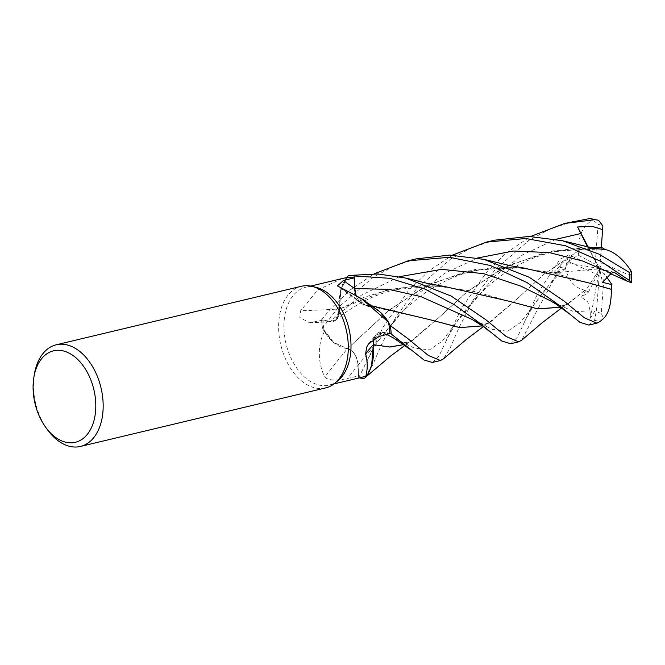 <?xml version="1.0" encoding="UTF-8"?>
<svg xmlns="http://www.w3.org/2000/svg" width="665" height="665" viewBox="0 0 665 665"><rect width="100%" height="100%" fill="white"/><g stroke="black" fill="none" stroke-linecap="round" stroke-linejoin="round"><path stroke-width="0.5" stroke-dasharray="3.33 2.49" d="M416.19 258.885L393.988 266.216L373.439 277.047L338.327 307.38L322.45 328.086L333.863 342.675L347.562 348.635L333.863 342.683L322.483 328.144A52.211 33.558 76.6 0 1 321.652 319.765L330.222 321.444L335.7 320.031L337.28 318.286L339.549 309.05L340.896 289.292A41.562 26.716 76.6 0 1 346.523 277.604M444.469 286.482L417.537 285.85L390.305 289.4L363.963 297.305L339.607 309.1L340.821 289.641L348.518 275.501M355.975 294.886L365.243 305.119L356.008 294.911L365.268 305.119L375.758 308.743M390.322 325.584L379.25 311.287L365.243 305.185L375.659 308.676M379.856 311.802L388.485 322.309L379.208 311.262M389.59 333.664L382.575 332.284L389.582 333.664L382.591 332.292L375.567 335.434L374.046 338.66M338.194 380.438A50.282 32.319 76.6 0 1 329.15 385.068A50.282 32.319 76.6 0 1 284.113 321.212A50.282 32.319 76.6 0 1 305.8 287.247A50.282 32.319 76.6 0 1 315.958 287.288M342.126 278.577L317.787 289.923L300.638 310.746L299.857 317.454L309.483 322.774L322.941 320.139L330.239 321.611A880.36 553.646 -179.1 0 1 312.018 322.459M325.592 387.928A52.244 33.583 76.6 0 1 278.801 321.586A52.244 33.583 76.6 0 1 301.336 286.299M47.523 429.806A52.244 33.583 76.6 0 1 33.674 380.097A52.244 33.583 76.6 0 1 34.331 374.52M339.499 309.034L340.405 291.312L346.64 277.596L340.896 289.292A41.562 26.716 76.6 0 0 339.566 308.976A884.467 556.223 -179.1 0 1 300.638 310.746M339.566 308.976A15.021 9.651 76.6 0 1 331.943 321.735A15.021 9.651 76.6 0 1 330.239 321.611M322.45 328.086A52.244 33.583 76.6 0 1 321.627 319.757L330.239 321.428L321.652 319.765A52.211 33.558 76.6 0 0 322.483 328.144L324.321 331.419A50.282 32.319 76.6 0 1 322.941 320.139M508.659 301.12L475.192 291.636L435.434 285.875L385.667 290.522L339.549 309.05L337.28 318.286L335.717 320.015L330.239 321.428L335.717 320.015L339.524 309.059M376.731 309.4A41.562 26.716 76.6 0 0 365.309 305.193A884.467 656.156 -38.8 0 1 341.428 287.937M365.309 305.193A15.021 9.651 76.6 0 1 362.076 303.78A15.021 9.651 76.6 0 1 355.825 294.786M373.888 338.751A15.021 9.651 76.6 0 1 376.29 334.262A15.021 9.651 76.6 0 1 382.558 332.126L389.865 333.589M366.274 376.124A50.282 32.319 76.6 0 1 366.166 376.141A50.282 32.319 76.6 0 1 358.643 375.891L358.152 365.193A880.36 362.799 118.2 0 0 347.537 378.452L358.643 375.891M371.901 364.437L366.082 376.24M373.855 339.325L375.567 335.434L382.591 332.292L374.013 338.676M522.682 267.787L475.118 269.466L429.307 284.263L390.471 309.084L347.562 348.643L333.597 342.475A41.562 26.716 76.6 0 0 347.487 348.543A884.467 364.495 118.2 0 0 324.828 376.905C328.302 381.652 341.577 379.931 347.537 378.452M324.354 331.586A50.282 32.319 76.6 0 1 324.321 331.419L333.597 342.475A41.562 26.716 76.6 0 1 324.354 331.586C315.684 348.186 319.79 367.945 324.828 376.905M347.487 348.543A15.021 9.651 76.6 0 1 358.152 365.193M359.216 377.895A52.244 33.583 76.6 0 1 358.651 377.787L358.053 365.176L358.651 377.753A52.211 33.558 76.6 0 0 359.291 377.87A52.211 33.558 76.6 0 1 358.651 377.753L358.044 365.176C357.03 356.174 353.464 350.638 347.346 348.568M358.053 365.176C357.063 356.274 353.556 350.746 347.521 348.593C353.556 350.746 357.063 356.274 358.053 365.176L377.936 341.261L368.019 358.917L383.215 326.947L408.468 290.638L428.534 271.137L452.416 255.136M347.546 348.651L388.327 310.854L424.42 286.765L467.52 271.012L513.48 267.197L552.565 272.733L586.339 282.243M365.268 305.119L430.438 319.84M371.369 305.717L365.26 305.077M588.907 325.085L594.618 320.239L596.771 307.97L590.387 318.119L590.146 310.854L587.868 301.976L581.418 297.247L588.367 292.209L585.084 290.148L567.079 304.154L560.612 307.188M594.618 320.239A52.244 33.583 76.6 0 0 600.254 321.311L599.971 321.561M321.627 319.757L330.156 309.333L349.757 290.239L374.171 273.814M432.4 362.442L439.091 355.916L461.252 308.735L486.763 271.952L506.589 252.65L530.628 236.466M572.673 221.536L550.046 229.068L528.841 240.373L494.768 270.04L473.43 299.566L459.232 327.138L450.155 347.995L443.356 358.942M494.353 240.223L471.826 247.721L450.945 258.826L416.564 288.71L395.708 317.396L381.619 344.412L372.433 365.476L365.027 377.662M373.281 343.872L373.747 339.749M373.58 348.177L373.323 344.703M588.367 292.209L597.411 274.662L569.257 262.043L565.175 266.74L560.412 267.538L534.76 314.745L521.784 340.148M510.678 343.755L517.362 337.28L538.243 292.459L559.988 259.259L568.675 254.936L571.983 256.308L562.839 262.525L553.762 272.8L559.722 271.137L565.375 268.419L566.746 262.484L578.259 255.152L579.09 250.406L544.236 274.022L516.996 298.976L488.758 322.849L482.399 325.85M585.125 290.073L585.05 290.198C574.485 288.153 567.819 280.14 565.067 266.15M585.05 290.198L569.365 302.849L560.653 307.222M605.183 249.516L591.659 248.511L545.466 252.401L502.241 268.336L466.281 292.434L438.568 317.853L410.438 341.561L404.162 344.52M587.461 246.782L587.777 247.555L590.695 247.488M600.969 249.092L553.313 250.805L507.378 265.684L468.493 290.613L438.518 317.903L412.799 340.197L404.22 344.561M358.651 377.787L368.019 358.917M601.285 247.563L599.697 268.793L595.167 264.13L598.093 224.321L591.218 218.561M579.165 250.456L579.049 250.381C577.918 235.909 582.764 225.601 593.587 219.45M579.04 250.381L544.228 273.997L516.946 299.017L491.111 321.511L482.441 325.883M610.362 273.598L599.697 268.793L601.991 262.933L630.146 275.543L631.534 272.268M614.202 272.293L599.697 268.793L602.448 282.317M553.762 272.8L599.697 268.793L566.746 262.484M571.983 256.308L599.697 268.793L606.463 276.698M578.259 255.152L595.167 264.13M601.825 247.579L601.991 262.933M596.771 307.97L599.697 268.793L587.777 247.555M604.227 273.456L601.31 313.273L603.488 318.552M588.134 246.931L599.697 268.793L597.411 274.662M590.387 318.119L599.697 268.793L581.418 297.247M382.558 332.126A880.36 263.332 24.5 0 0 378.967 336.482M399.349 276.69L361.278 295.243L330.222 321.444M382.591 332.292L386.689 334.428M569.257 262.043A45.71 29.385 76.6 0 1 569.373 255.21A45.71 29.385 76.6 0 1 569.381 255.16M560.412 267.538A52.244 33.583 76.6 0 1 559.988 259.259M630.146 275.543A45.71 29.385 76.6 0 1 630.021 282.376A45.71 29.385 76.6 0 1 630.021 282.434M590.146 310.854L573.72 311.727L550.603 300.888M555.957 239.309L522.923 254.653L494.86 276.166L456.065 322.783L442.109 341.236L429.407 349.873L414.237 348.053L393.547 337.995C402.15 342.151 400.155 341.527 405.517 342.583L410.438 341.561M477.653 257.995L444.702 273.29L416.697 294.728L377.936 341.253L395.434 319.2C405.725 307.454 422.233 293.722 434.802 286.715C447.678 279.358 459.897 274.279 471.468 271.478L488.95 268.136L513.48 267.197M559.722 271.137L520.254 322.683L507.628 331.195L492.549 329.375L472 319.391M598.093 224.321A45.71 29.385 76.6 0 1 602.889 225.925M601.31 313.273A45.71 29.385 76.6 0 1 596.513 311.661M310.646 286.091L305.8 287.247M309.483 322.774L331.943 321.735M362.076 303.78L337.379 285.892M368.476 343.93L376.29 334.262M335.717 320.015L335.7 320.031C344.927 311.952 364.362 299.524 380.347 294.154C397.371 287.812 415.733 285.052 435.434 285.875M366.373 305.185L365.891 305.135M333.996 383.913L329.15 385.068M569.365 302.849L561.626 307.92M406.34 278.219L405.584 278.037M550.587 300.879C554.178 303.115 557.993 304.553 562.033 305.21C563.089 305.584 564.768 305.235 567.079 304.154M591.659 248.511C569.124 247.164 538.534 252.06 510.055 269.849C496.539 277.687 478.775 293.988 470.454 304.188C464.677 310.921 459.881 317.114 456.065 322.783L446.423 339.981M405.151 345.235L412.799 340.197M565.375 268.419C559.09 274.022 552.457 280.996 545.491 289.341L534.095 304.42L524.727 321.286M488.758 322.849C483.563 324.62 483.821 325.077 471.992 319.383M483.38 326.573L491.111 321.511"/><path stroke-width="1" d="M348.56 275.468L348.518 275.501A52.211 33.558 76.6 0 1 354.154 275.983L354.778 288.552L356.008 294.911L354.778 288.552L354.154 275.95L389.823 278.319L424.943 289.084L454.187 304.62L477.778 321.694L501.751 341.012L510.678 343.755L518.65 341.852L506.273 336.573L485.882 319.757L451.194 296.066L405.584 278.037L377.994 273.963L348.56 275.468A52.244 33.583 76.6 0 1 354.154 275.95M375.659 308.676L379.856 311.802M388.451 322.143L361.403 298.585L376.731 309.4A41.562 26.716 76.6 0 1 379.208 311.262A41.562 26.716 76.6 0 1 388.451 322.143A50.282 32.319 76.6 0 1 388.485 322.309L390.322 325.584A52.211 33.558 76.6 0 1 391.153 333.971L389.582 333.664L391.17 333.971L424.029 360.023L432.4 362.442L440.446 360.513L428.327 355.451L407.637 338.435L390.347 325.642A52.244 33.583 76.6 0 1 391.17 333.971M33.832 377.562L34.331 374.52A52.244 33.583 76.6 0 1 56.209 344.803L301.336 286.299A52.244 33.583 76.6 0 1 311.885 286.341L315.958 287.288A50.282 32.319 76.6 0 1 350.829 351.103A50.282 32.319 76.6 0 1 338.194 380.438L334.985 383.123A52.244 33.583 76.6 0 1 325.592 387.928L80.465 446.439A52.244 33.583 76.6 0 1 47.523 429.806L45.71 427.321A47.024 30.224 76.6 0 1 33.25 382.575A47.024 30.224 76.6 0 1 33.832 377.562A47.024 30.224 76.6 0 1 69.484 353.323A47.024 30.224 76.6 0 1 95.635 410.521A47.024 30.224 76.6 0 1 77.049 441.801A47.024 30.224 76.6 0 1 45.71 427.321M374.013 338.676L371.901 364.437A41.562 26.716 76.6 0 0 373.24 344.761A884.467 264.562 24.5 0 0 365.625 354.096L366.573 347.346L368.476 343.93L378.967 336.482L389.865 333.589A50.282 32.319 76.6 0 0 388.485 322.309L390.322 325.584A52.211 33.558 76.6 0 1 391.153 333.971L389.59 333.664M361.403 298.585L337.379 285.892L343.439 280.489L354.154 277.845A50.282 32.319 76.6 0 0 346.631 277.596A50.282 32.319 76.6 0 0 346.523 277.604L342.126 278.577M311.885 286.341A52.244 33.583 76.6 0 1 348.119 352.641A52.244 33.583 76.6 0 1 334.985 383.123M56.209 344.803A52.244 33.583 76.6 0 1 102.992 411.145A52.244 33.583 76.6 0 1 80.465 446.439M355.825 294.786A15.021 9.651 76.6 0 1 354.644 288.535L354.154 277.845M348.477 275.543L346.631 277.596L348.477 275.543M375.758 308.743L379.208 311.262M348.518 275.501A52.211 33.558 76.6 0 1 354.154 275.983L354.753 288.552L355.975 294.886M371.901 364.437A41.562 26.716 76.6 0 1 366.274 376.124L365.999 376.274M366.274 376.124C364.403 378.053 369.765 368.776 365.625 354.096M373.24 344.761A15.021 9.651 76.6 0 1 373.888 338.751M364.32 378.185L364.279 378.227A52.211 33.558 76.6 0 1 359.291 377.87A52.211 33.558 76.6 0 0 364.279 378.227L364.32 378.185M374.046 338.66L373.281 343.872M404.22 344.561L389.865 347.039L373.306 344.694M373.323 344.703L371.61 365.442L373.58 348.177M556.073 303.007L580.005 322.384L588.907 325.085L596.937 323.165L584.352 317.795L564.086 301.095L529.365 277.33L483.912 259.35L449.656 255.086L416.19 258.885L408.135 260.805L449.507 257.297L490.388 265.493L527.071 282.617L556.073 303.007M603.471 318.568L599.971 321.561L596.937 323.165M374.171 273.814L408.135 260.805M530.628 236.466L564.652 223.448L595.05 219.666L598.533 220.248L602.889 225.925L602.631 229.616L592.299 226.366L577.577 226.973L587.461 246.782M598.533 220.248L589.414 218.602L564.652 223.448M452.416 255.136L486.414 242.118L525.757 238.502L565.45 245.759L601.268 261.553L629.68 280.655L631.75 282.808L627.419 281.287L614.202 272.293L611.359 273.215L602.448 282.317L611.925 284.637L611.343 289.317L586.339 282.243M631.75 282.808L631.442 271.511L629.256 272.376L598.882 254.063L562.432 240.722L529.066 236.432L494.353 240.223M373.747 339.749L373.855 339.325M405.151 345.235L390.571 356.108L365.027 377.662L366.082 376.24M560.653 307.222L537.902 308.926L508.659 301.12L444.469 286.482L427.711 283.473L405.584 278.037M521.784 340.148L518.658 341.852M560.612 307.188L537.677 308.851L508.6 301.104M404.162 344.52L389.765 346.989L373.289 344.67M590.695 247.488L601.825 247.579L605.183 249.516M631.783 272.051C623.587 259.358 614.776 251.852 605.358 249.541L600.969 249.092C591.95 248.02 593.163 247.937 587.419 246.773L562.432 240.722M603.488 318.552L600.254 321.311M611.326 289.292L611.368 289.358C611.343 304.096 608.641 313.897 603.263 318.743M611.368 289.358L586.979 282.434L522.682 267.787L510.271 265.701L483.912 259.35M482.399 325.85L459.848 327.604L430.371 319.815M483.38 326.573L466.398 339.383L443.356 358.942L440.446 360.521M482.441 325.883L459.673 327.621L430.438 319.84L371.369 305.717M602.631 229.616L601.285 247.563M627.419 281.287L610.362 273.598M364.245 378.26A52.244 33.583 76.6 0 1 359.216 377.895M606.463 276.698L611.925 284.637M577.577 226.973L588.134 246.931M354.644 288.535A880.36 653.113 -38.8 0 1 343.439 280.489M472 319.391L420.721 296.54L388.734 289.358L354.753 288.552M589.414 218.602A52.244 33.583 76.6 0 1 595.05 219.666M629.256 272.376A52.244 33.583 76.6 0 1 629.68 280.655M550.603 300.888L520.853 286.125L483.605 273.647L441.685 269.367L399.349 276.69M580.944 233.49L555.957 239.309M411.078 349.99L393.539 337.995L386.689 334.428M611.368 273.215L582.615 261.012L549.224 252.559L513.33 251.021L477.653 257.995M471.992 319.383L483.231 326.465L488.866 330.946M342.65 278.452L310.646 286.091M365.974 376.274L333.996 383.913M486.414 242.118L494.403 240.215M561.626 307.92L541.817 323.04L521.676 340.239M566.788 311.985L555.89 303.996L550.587 300.879"/></g></svg>
